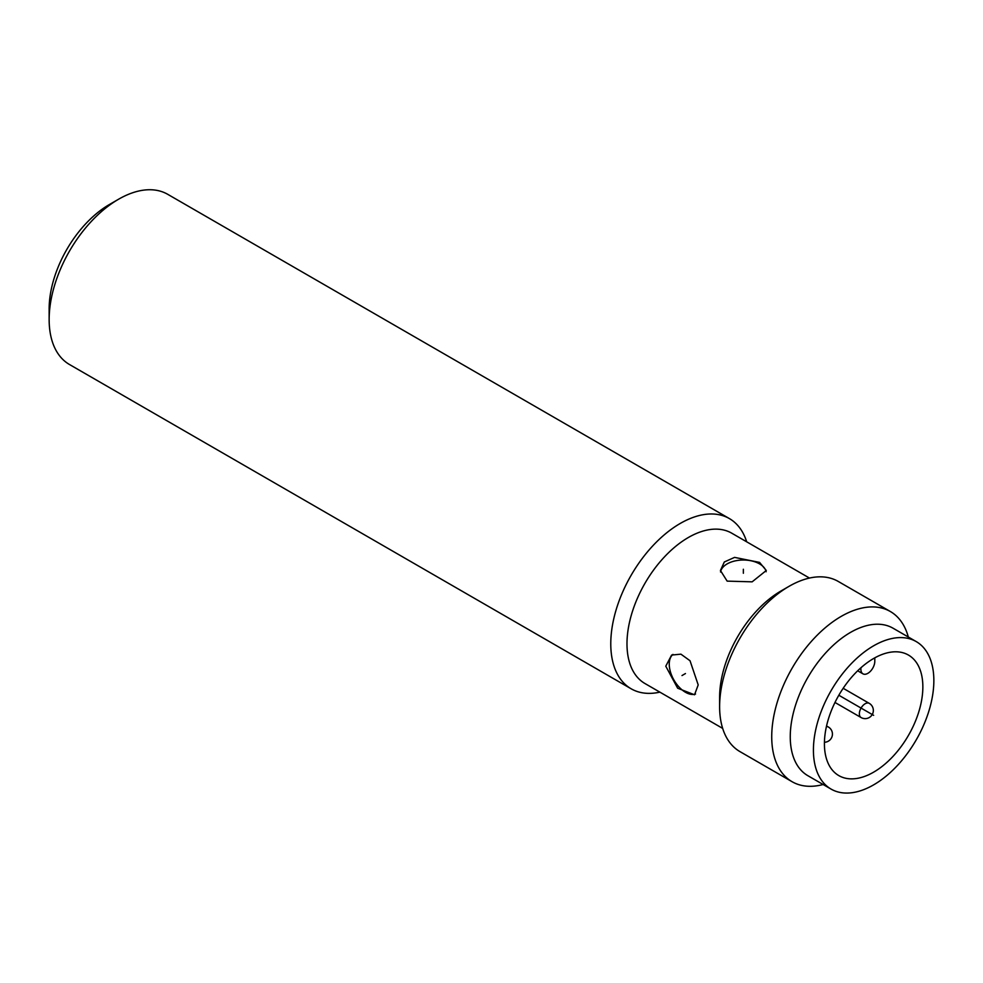 <?xml version="1.0" encoding="UTF-8"?>
<svg xmlns="http://www.w3.org/2000/svg" width="983" height="983" viewBox="0 0 983 983"><rect width="100%" height="100%" fill="white"/><g stroke="black" fill="none" stroke-linecap="round" stroke-linejoin="round"><path stroke-width="1.47" d="M118.624 199.205L109.359 204.55A85.152 49.162 120 0 0 49.15 308.846L49.15 319.549A98.263 56.731 120 0 1 118.624 199.205A98.263 56.731 120 0 1 167.761 194.339L729.386 518.582A98.263 56.731 120 0 0 653.658 544.914A98.263 56.731 120 0 0 610.775 643.791A98.263 56.731 -60 0 0 631.123 688.776L69.498 364.521A98.263 56.731 -60 0 1 49.15 319.549M659.888 692.143A98.263 56.731 -60 0 1 631.123 688.776M746.675 541.805A98.263 56.731 120 0 0 729.386 518.582M809.476 578.065L731.757 533.191A86.799 50.108 120 0 0 664.877 556.452A86.799 50.108 120 0 0 626.982 643.791A86.799 50.108 -60 0 0 644.959 683.529L722.677 728.403M698.2 684.905L694.526 694.784L677.656 688.211L665.774 666.191L671.61 655.071L680.924 654.162L690.029 660.748L698.2 684.905M789.103 586.298L780.994 590.98A86.799 50.108 120 0 0 719.617 697.279L719.617 706.642A98.263 56.731 120 0 1 789.103 586.298A98.263 56.731 120 0 1 838.229 581.432L890.34 611.512A98.263 56.731 120 0 0 814.624 637.844A98.263 56.731 120 0 0 771.729 736.722A98.263 56.731 -60 0 0 792.077 781.706L739.978 751.626A98.263 56.731 -60 0 1 719.617 706.642M759.576 562.411L766.285 570.496L752.142 581.838L727.15 581.125L720.441 570.496L724.311 561.981L734.571 557.386L759.576 562.411M766.138 571.737A22.928 13.234 0 0 0 759.576 563.898A22.928 13.234 0 0 0 735.603 560.802A22.928 13.234 0 0 0 720.539 572.008M823.14 784.508A98.263 56.731 -60 0 1 792.077 781.706M908.304 637.009A98.263 56.731 120 0 0 890.34 611.512M916.217 641.58L893.055 628.211A85.152 49.162 120 0 0 827.428 651.029A85.152 49.162 120 0 0 790.258 736.722A85.152 49.162 120 0 0 807.891 775.71L831.053 789.079A85.152 49.162 120 0 0 896.68 766.261A85.152 49.162 120 0 0 933.85 680.568A85.152 49.162 120 0 0 916.217 641.58A85.152 49.162 120 0 0 850.59 664.397A85.152 49.162 120 0 0 813.42 750.09A85.152 49.162 120 0 0 831.053 789.079M922.853 686.92A69.596 40.18 120 0 0 908.439 655.059A69.596 40.18 120 0 0 854.805 673.699A69.596 40.18 120 0 0 824.418 743.75A69.596 40.18 120 0 0 838.831 775.612A69.596 40.18 120 0 0 892.466 756.959A69.596 40.18 120 0 0 922.853 686.92M860.899 667.789L860.899 669.325A9.83 5.677 120 0 0 862.927 673.822A9.83 5.677 120 0 0 870.508 671.192A9.83 5.677 120 0 0 874.796 661.301L874.796 657.848M672.962 654.408A22.928 13.234 -120 0 0 669.251 664.189A22.928 13.234 -120 0 0 678.405 686.318A22.928 13.234 -120 0 0 695.534 694.035M873.629 715.329L838.831 695.239M743.357 573.261L743.357 569.255M685.458 673.552L681.993 675.554M869.255 703.349A8.183 4.731 120 0 0 862.939 705.536A8.183 4.731 120 0 0 859.363 713.781A8.183 4.731 120 0 0 861.059 717.529A8.183 8.183 0 0 0 873.334 710.832A8.183 8.183 0 0 0 869.255 703.349L843.168 688.284M826.556 725.97L828.313 726.978A8.183 4.731 120 0 0 826.408 726.621M860.899 669.325L859.867 668.723M834.985 702.464L861.059 717.529M824.442 742.263A8.183 8.183 0 0 0 828.313 726.978M857.68 670.787L862.927 673.822"/></g></svg>
